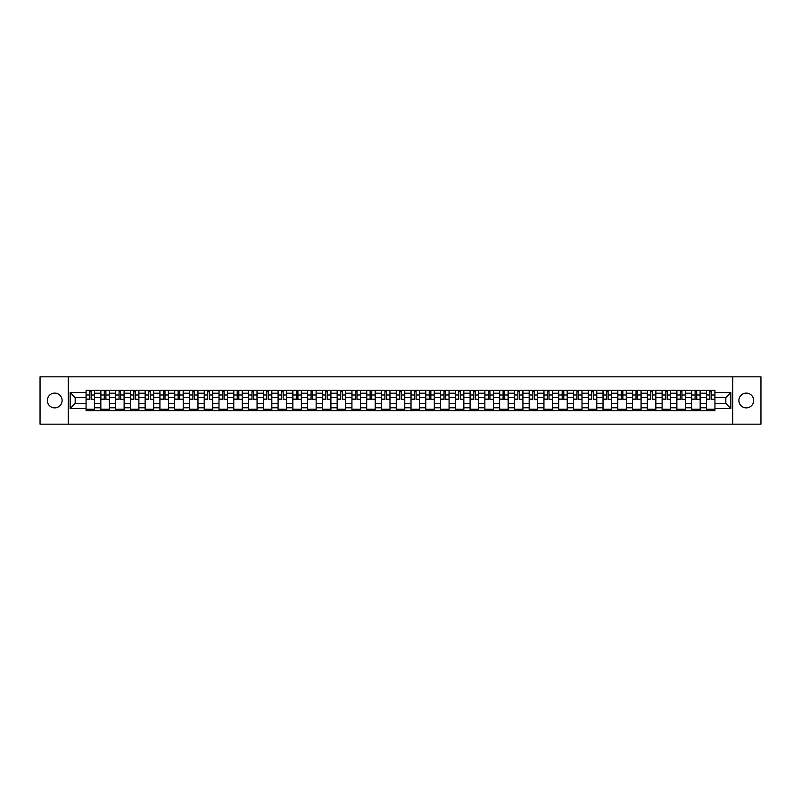<?xml version="1.0" encoding="UTF-8"?>
<svg xmlns="http://www.w3.org/2000/svg" width="801" height="801" viewBox="0 0 801 801"><rect width="100%" height="100%" fill="white"/><g stroke="black" fill="none" stroke-linecap="round" stroke-linejoin="round"><path stroke-width="1.2" d="M746.272 393.111A7.389 7.389 0 0 0 738.892 400.5A7.389 7.389 0 0 0 746.272 407.889A7.389 7.389 0 0 0 753.661 400.5A7.389 7.389 0 0 0 746.272 393.111M54.728 393.111A7.389 7.389 0 0 0 47.339 400.5A7.389 7.389 0 0 0 54.728 407.889A7.389 7.389 0 0 0 62.108 400.5A7.389 7.389 0 0 0 54.728 393.111M732.735 424.17L760.95 424.17L760.95 376.83L40.05 376.83L40.05 424.17L732.735 424.17L732.735 376.83M100.836 410.683L100.836 393.211L94.588 393.211L94.588 410.683M94.588 393.211L94.588 390.317M100.836 393.211L100.836 390.317M109.357 390.317L109.357 410.683M115.604 410.683L115.604 390.317M124.125 390.317L124.125 410.683M130.373 410.683L130.373 390.317M138.893 390.317L138.893 410.683M145.141 410.683L145.141 390.317M153.672 390.317L153.672 410.683M159.92 410.683L159.92 390.317M168.44 390.317L168.44 410.683M174.688 410.683L174.688 390.317M183.209 390.317L183.209 410.683M189.457 410.683L189.457 390.317M197.977 390.317L197.977 410.683M204.225 410.683L204.225 390.317M212.746 390.317L212.746 410.683M218.993 410.683L218.993 390.317M227.514 390.317L227.514 410.683M233.772 410.683L233.772 390.317M242.292 390.317L242.292 410.683M248.54 410.683L248.54 390.317M257.061 390.317L257.061 410.683M263.309 410.683L263.309 390.317M271.829 390.317L271.829 410.683M278.077 410.683L278.077 390.317M286.598 390.317L286.598 410.683M292.846 410.683L292.846 390.317M301.366 390.317L301.366 410.683M307.614 410.683L307.614 390.317M316.135 390.317L316.135 410.683M322.392 410.683L322.392 390.317M330.913 390.317L330.913 410.683M337.161 410.683L337.161 390.317M345.682 390.317L345.682 410.683M351.929 410.683L351.929 390.317M360.45 390.317L360.45 410.683M366.698 410.683L366.698 390.317M375.218 390.317L375.218 410.683M381.466 410.683L381.466 390.317M389.987 390.317L389.987 410.683M396.235 410.683L396.235 390.317M404.765 390.317L404.765 410.683M411.013 410.683L411.013 390.317M419.534 390.317L419.534 410.683M425.782 410.683L425.782 390.317M434.302 390.317L434.302 410.683M440.55 410.683L440.55 390.317M449.071 390.317L449.071 410.683M455.318 410.683L455.318 390.317M463.839 390.317L463.839 410.683M470.087 410.683L470.087 390.317M478.608 390.317L478.608 410.683M484.865 410.683L484.865 390.317M493.386 390.317L493.386 410.683M499.634 410.683L499.634 390.317M508.154 390.317L508.154 410.683M514.402 410.683L514.402 390.317M522.923 390.317L522.923 410.683M529.171 410.683L529.171 390.317M537.691 390.317L537.691 410.683M543.939 410.683L543.939 390.317M552.46 390.317L552.46 410.683M558.708 410.683L558.708 390.317M567.228 390.317L567.228 410.683M573.486 410.683L573.486 390.317M582.007 390.317L582.007 410.683M588.254 410.683L588.254 390.317M596.775 390.317L596.775 410.683M603.023 410.683L603.023 390.317M611.543 390.317L611.543 410.683M617.791 410.683L617.791 390.317M626.312 390.317L626.312 410.683M632.56 410.683L632.56 390.317M641.08 390.317L641.08 410.683M647.328 410.683L647.328 390.317M655.859 390.317L655.859 410.683M662.107 410.683L662.107 390.317M670.627 390.317L670.627 410.683M676.875 410.683L676.875 390.317M685.396 390.317L685.396 410.683M691.643 410.683L691.643 390.317M700.164 390.317L700.164 410.683M706.412 410.683L706.412 390.317M706.412 403.434L700.164 403.434M691.643 403.434L685.396 403.434M676.875 403.434L670.627 403.434M662.107 403.434L655.859 403.434M647.328 403.434L641.08 403.434M632.56 403.434L626.312 403.434M617.791 403.434L611.543 403.434M603.023 403.434L596.775 403.434M588.254 403.434L582.007 403.434M573.486 403.434L567.228 403.434M558.708 403.434L552.46 403.434M543.939 403.434L537.691 403.434M529.171 403.434L522.923 403.434M514.402 403.434L508.154 403.434M499.634 403.434L493.386 403.434M484.865 403.434L478.608 403.434M470.087 403.434L463.839 403.434M455.318 403.434L449.071 403.434M440.55 403.434L434.302 403.434M425.782 403.434L419.534 403.434M411.013 403.434L404.765 403.434M396.235 403.434L389.987 403.434M381.466 403.434L375.218 403.434M366.698 403.434L360.45 403.434M351.929 403.434L345.682 403.434M337.161 403.434L330.913 403.434M322.392 403.434L316.135 403.434M307.614 403.434L301.366 403.434M292.846 403.434L286.598 403.434M278.077 403.434L271.829 403.434M263.309 403.434L257.061 403.434M248.54 403.434L242.292 403.434M233.772 403.434L227.514 403.434M218.993 403.434L212.746 403.434M204.225 403.434L197.977 403.434M189.457 403.434L183.209 403.434M174.688 403.434L168.44 403.434M159.92 403.434L153.672 403.434M145.141 403.434L138.893 403.434M130.373 403.434L124.125 403.434M115.604 403.434L109.357 403.434M100.836 403.434L94.588 403.434M706.412 397.566L700.164 397.566M691.643 397.566L685.396 397.566M676.875 397.566L670.627 397.566M662.107 397.566L655.859 397.566M647.328 397.566L641.08 397.566M632.56 397.566L626.312 397.566M617.791 397.566L611.543 397.566M603.023 397.566L596.775 397.566M588.254 397.566L582.007 397.566M573.486 397.566L567.228 397.566M558.708 397.566L552.46 397.566M543.939 397.566L537.691 397.566M529.171 397.566L522.923 397.566M514.402 397.566L508.154 397.566M499.634 397.566L493.386 397.566M484.865 397.566L478.608 397.566M470.087 397.566L463.839 397.566M455.318 397.566L449.071 397.566M440.55 397.566L434.302 397.566M425.782 397.566L419.534 397.566M411.013 397.566L404.765 397.566M396.235 397.566L389.987 397.566M381.466 397.566L375.218 397.566M366.698 397.566L360.45 397.566M351.929 397.566L345.682 397.566M337.161 397.566L330.913 397.566M322.392 397.566L316.135 397.566M307.614 397.566L301.366 397.566M292.846 397.566L286.598 397.566M278.077 397.566L271.829 397.566M263.309 397.566L257.061 397.566M248.54 397.566L242.292 397.566M233.772 397.566L227.514 397.566M218.993 397.566L212.746 397.566M204.225 397.566L197.977 397.566M189.457 397.566L183.209 397.566M174.688 397.566L168.44 397.566M159.92 397.566L153.672 397.566M145.141 397.566L138.893 397.566M130.373 397.566L124.125 397.566M115.604 397.566L109.357 397.566M100.836 397.566L94.588 397.566M75.174 403.434L86.067 403.434L86.067 397.566L75.174 397.566L75.174 403.434L70.158 408.45L70.158 392.55L86.067 392.55L86.067 397.566M714.933 397.566L714.933 403.434L725.826 403.434L725.826 397.566L714.933 397.566L714.933 390.317L86.067 390.317L86.067 392.55M714.933 392.55L730.842 392.55L730.842 408.45L714.933 408.45L714.933 403.434M86.067 403.434L86.067 410.683L714.933 410.683L714.933 408.45M86.067 408.45L70.158 408.45M68.265 424.17L68.265 376.83M94.588 409.261L86.067 409.261M89.522 391.739L91.134 391.739M109.357 409.261L100.836 409.261M104.29 391.739L105.902 391.739M124.125 409.261L115.604 409.261M119.059 391.739L120.671 391.739M138.893 409.261L130.373 409.261M133.827 391.739L135.439 391.739M153.672 409.261L145.141 409.261M148.606 391.739L150.208 391.739M168.44 409.261L159.92 409.261M163.374 391.739L164.986 391.739M183.209 409.261L174.688 409.261M178.142 391.739L179.754 391.739M197.977 409.261L189.457 409.261M192.911 391.739L194.523 391.739M212.746 409.261L204.225 409.261M207.679 391.739L209.291 391.739M227.514 409.261L218.993 409.261M222.448 391.739L224.06 391.739M242.292 409.261L233.772 409.261M237.226 391.739L238.828 391.739M257.061 409.261L248.54 409.261M251.995 391.739L253.607 391.739M271.829 409.261L263.309 409.261M266.763 391.739L268.375 391.739M286.598 409.261L278.077 409.261M281.531 391.739L283.143 391.739M301.366 409.261L292.846 409.261M296.3 391.739L297.912 391.739M316.135 409.261L307.614 409.261M311.078 391.739L312.68 391.739M330.913 409.261L322.392 409.261M325.847 391.739L327.449 391.739M345.682 409.261L337.161 409.261M340.615 391.739L342.227 391.739M360.45 409.261L351.929 409.261M355.384 391.739L356.996 391.739M375.218 409.261L366.698 409.261M370.152 391.739L371.764 391.739M389.987 409.261L381.466 409.261M384.921 391.739L386.533 391.739M404.765 409.261L396.235 409.261M399.699 391.739L401.301 391.739M419.534 409.261L411.013 409.261M414.467 391.739L416.079 391.739M434.302 409.261L425.782 409.261M429.236 391.739L430.848 391.739M449.071 409.261L440.55 409.261M444.004 391.739L445.616 391.739M463.839 409.261L455.318 409.261M458.773 391.739L460.385 391.739M478.608 409.261L470.087 409.261M473.551 391.739L475.153 391.739M493.386 409.261L484.865 409.261M488.32 391.739L489.922 391.739M508.154 409.261L499.634 409.261M503.088 391.739L504.7 391.739M522.923 409.261L514.402 409.261M517.857 391.739L519.469 391.739M537.691 409.261L529.171 409.261M532.625 391.739L534.237 391.739M552.46 409.261L543.939 409.261M547.393 391.739L549.005 391.739M567.228 409.261L558.708 409.261M562.172 391.739L563.774 391.739M582.007 409.261L573.486 409.261M576.94 391.739L578.552 391.739M596.775 409.261L588.254 409.261M591.709 391.739L593.321 391.739M611.543 409.261L603.023 409.261M606.477 391.739L608.089 391.739M626.312 409.261L617.791 409.261M621.246 391.739L622.858 391.739M641.08 409.261L632.56 409.261M636.014 391.739L637.626 391.739M655.859 409.261L647.328 409.261M650.792 391.739L652.394 391.739M670.627 409.261L662.107 409.261M665.561 391.739L667.173 391.739M685.396 409.261L676.875 409.261M680.329 391.739L681.941 391.739M700.164 409.261L691.643 409.261M695.098 391.739L696.71 391.739M714.933 409.261L706.412 409.261M709.866 391.739L711.478 391.739M70.158 392.55L75.174 397.566M725.826 403.434L730.842 408.45M725.826 397.566L730.842 392.55M91.134 399.088L94.538 399.409L91.134 399.409L91.134 390.417L94.538 390.417L92.646 390.417M94.538 399.088L94.538 390.417M89.522 391.649L91.134 391.649M88.01 390.417L86.108 390.417L86.108 399.409L89.522 399.409L89.522 390.417L88.15 390.417M86.108 390.417L92.505 390.417M105.902 399.088L109.306 399.409L105.902 399.409L105.902 390.417L109.306 390.417L107.414 390.417M109.306 399.088L109.306 390.417M104.29 391.649L105.902 391.649M102.778 390.417L100.886 390.417L100.886 399.409L104.29 399.409L104.29 390.417L102.918 390.417M100.886 390.417L107.274 390.417M120.671 399.088L124.075 399.409L120.671 399.409L120.671 390.417L124.075 390.417L122.183 390.417M124.075 399.088L124.075 390.417M119.059 391.649L120.671 391.649M117.547 390.417L115.654 390.417L115.654 399.409L119.059 399.409L119.059 390.417L117.687 390.417M115.654 390.417L122.042 390.417M135.439 399.088L138.853 399.409L135.439 399.409L135.439 390.417L138.853 390.417L136.951 390.417M138.853 399.088L138.853 390.417M133.827 391.649L135.439 391.649M132.315 390.417L130.423 390.417L130.423 399.409L133.827 399.409L133.827 390.417L132.455 390.417M130.423 390.417L136.811 390.417M150.208 399.088L153.622 399.409L150.208 399.409L150.208 390.417L153.622 390.417L151.729 390.417M153.622 399.088L153.622 390.417M148.606 391.649L150.208 391.649M147.084 390.417L145.191 390.417L145.191 399.409L148.606 399.409L148.606 390.417L147.224 390.417M145.191 390.417L151.579 390.417M164.986 399.088L168.39 399.409L164.986 399.409L164.986 390.417L168.39 390.417L166.498 390.417M168.39 399.088L168.39 390.417M163.374 391.649L164.986 391.649M161.852 390.417L159.96 390.417L159.96 399.409L163.374 399.409L163.374 390.417L162.002 390.417M159.96 390.417L166.358 390.417M179.754 399.088L183.159 399.409L179.754 399.409L179.754 390.417L183.159 390.417L181.266 390.417M183.159 399.088L183.159 390.417M178.142 391.649L179.754 391.649M176.631 390.417L174.738 390.417L174.738 399.409L178.142 399.409L178.142 390.417L176.771 390.417M174.738 390.417L181.126 390.417M194.523 399.088L197.927 399.409L194.523 399.409L194.523 390.417L197.927 390.417L196.035 390.417M197.927 399.088L197.927 390.417M192.911 391.649L194.523 391.649M191.399 390.417L189.507 390.417L189.507 399.409L192.911 399.409L192.911 390.417L191.539 390.417M189.507 390.417L195.895 390.417M209.291 399.088L212.696 399.409L209.291 399.409L209.291 390.417L212.696 390.417L210.803 390.417M212.696 399.088L212.696 390.417M207.679 391.649L209.291 391.649M206.167 390.417L204.275 390.417L204.275 399.409L207.679 399.409L207.679 390.417L206.308 390.417M204.275 390.417L210.663 390.417M224.06 399.088L227.474 399.409L224.06 399.409L224.06 390.417L227.474 390.417L225.582 390.417M227.474 399.088L227.474 390.417M222.448 391.649L224.06 391.649M220.936 390.417L219.043 390.417L219.043 399.409L222.448 399.409L222.448 390.417L221.076 390.417M219.043 390.417L225.431 390.417M238.828 399.088L242.242 399.409L238.828 399.409L238.828 390.417L242.242 390.417L240.35 390.417M242.242 399.088L242.242 390.417M237.226 391.649L238.828 391.649M235.704 390.417L233.812 390.417L233.812 399.409L237.226 399.409L237.226 390.417L235.854 390.417M233.812 390.417L240.21 390.417M253.607 399.088L257.011 399.409L253.607 399.409L253.607 390.417L257.011 390.417L255.119 390.417M257.011 399.088L257.011 390.417M251.995 391.649L253.607 391.649M250.483 390.417L248.58 390.417L248.58 399.409L251.995 399.409L251.995 390.417L250.623 390.417M248.58 390.417L254.978 390.417M268.375 399.088L271.779 399.409L268.375 399.409L268.375 390.417L271.779 390.417L269.887 390.417M271.779 399.088L271.779 390.417M266.763 391.649L268.375 391.649M265.251 390.417L263.359 390.417L263.359 399.409L266.763 399.409L266.763 390.417L265.391 390.417M263.359 390.417L269.747 390.417M283.143 399.088L286.548 399.409L283.143 399.409L283.143 390.417L286.548 390.417L284.655 390.417M286.548 399.088L286.548 390.417M281.531 391.649L283.143 391.649M280.02 390.417L278.127 390.417L278.127 399.409L281.531 399.409L281.531 390.417L280.16 390.417M278.127 390.417L284.515 390.417M297.912 399.088L301.326 399.409L297.912 399.409L297.912 390.417L301.326 390.417L299.424 390.417M301.326 399.088L301.326 390.417M296.3 391.649L297.912 391.649M294.788 390.417L292.896 390.417L292.896 399.409L296.3 399.409L296.3 390.417L294.928 390.417M292.896 390.417L299.284 390.417M312.68 399.088L316.095 399.409L312.68 399.409L312.68 390.417L316.095 390.417L314.202 390.417M316.095 399.088L316.095 390.417M311.078 391.649L312.68 391.649M309.556 390.417L307.664 390.417L307.664 399.409L311.078 399.409L311.078 390.417L309.697 390.417M307.664 390.417L314.052 390.417M327.449 399.088L330.863 399.409L327.449 399.409L327.449 390.417L330.863 390.417L328.971 390.417M330.863 399.088L330.863 390.417M325.847 391.649L327.449 391.649M324.325 390.417L322.433 390.417L322.433 399.409L325.847 399.409L325.847 390.417L324.475 390.417M322.433 390.417L328.831 390.417M342.227 399.088L345.631 399.409L342.227 399.409L342.227 390.417L345.631 390.417L343.739 390.417M345.631 399.088L345.631 390.417M340.615 391.649L342.227 391.649M339.103 390.417L337.201 390.417L337.201 399.409L340.615 399.409L340.615 390.417L339.244 390.417M337.201 390.417L343.599 390.417M356.996 399.088L360.4 399.409L356.996 399.409L356.996 390.417L360.4 390.417L358.508 390.417M360.4 399.088L360.4 390.417M355.384 391.649L356.996 391.649M353.872 390.417L351.979 390.417L351.979 399.409L355.384 399.409L355.384 390.417L354.012 390.417M351.979 390.417L358.367 390.417M371.764 399.088L375.168 399.409L371.764 399.409L371.764 390.417L375.168 390.417L373.276 390.417M375.168 399.088L375.168 390.417M370.152 391.649L371.764 391.649M368.64 390.417L366.748 390.417L366.748 399.409L370.152 399.409L370.152 390.417L368.78 390.417M366.748 390.417L373.136 390.417M386.533 399.088L389.947 399.409L386.533 399.409L386.533 390.417L389.947 390.417L388.054 390.417M389.947 399.088L389.947 390.417M384.921 391.649L386.533 391.649M383.409 390.417L381.516 390.417L381.516 399.409L384.921 399.409L384.921 390.417L383.549 390.417M381.516 390.417L387.904 390.417M401.301 399.088L404.715 399.409L401.301 399.409L401.301 390.417L404.715 390.417L402.823 390.417M404.715 399.088L404.715 390.417M399.699 391.649L401.301 391.649M398.177 390.417L396.285 390.417L396.285 399.409L399.699 399.409L399.699 390.417L398.327 390.417M396.285 390.417L402.673 390.417M416.079 399.088L419.484 399.409L416.079 399.409L416.079 390.417L419.484 390.417L417.591 390.417M419.484 399.088L419.484 390.417M414.467 391.649L416.079 391.649M412.946 390.417L411.053 390.417L411.053 399.409L414.467 399.409L414.467 390.417L413.096 390.417M411.053 390.417L417.451 390.417M430.848 399.088L434.252 399.409L430.848 399.409L430.848 390.417L434.252 390.417L432.36 390.417M434.252 399.088L434.252 390.417M429.236 391.649L430.848 391.649M427.724 390.417L425.832 390.417L425.832 399.409L429.236 399.409L429.236 390.417L427.864 390.417M425.832 390.417L432.22 390.417M445.616 399.088L449.021 399.409L445.616 399.409L445.616 390.417L449.021 390.417L447.128 390.417M449.021 399.088L449.021 390.417M444.004 391.649L445.616 391.649M442.492 390.417L440.6 390.417L440.6 399.409L444.004 399.409L444.004 390.417L442.633 390.417M440.6 390.417L446.988 390.417M460.385 399.088L463.799 399.409L460.385 399.409L460.385 390.417L463.799 390.417L461.897 390.417M463.799 399.088L463.799 390.417M458.773 391.649L460.385 391.649M457.261 390.417L455.368 390.417L455.368 399.409L458.773 399.409L458.773 390.417L457.401 390.417M455.368 390.417L461.756 390.417M475.153 399.088L478.567 399.409L475.153 399.409L475.153 390.417L478.567 390.417L476.675 390.417M478.567 399.088L478.567 390.417M473.551 391.649L475.153 391.649M472.029 390.417L470.137 390.417L470.137 399.409L473.551 399.409L473.551 390.417L472.169 390.417M470.137 390.417L476.525 390.417M489.922 399.088L493.336 399.409L489.922 399.409L489.922 390.417L493.336 390.417L491.444 390.417M493.336 399.088L493.336 390.417M488.32 391.649L489.922 391.649M486.798 390.417L484.905 390.417L484.905 399.409L488.32 399.409L488.32 390.417L486.948 390.417M484.905 390.417L491.303 390.417M504.7 399.088L508.104 399.409L504.7 399.409L504.7 390.417L508.104 390.417L506.212 390.417M508.104 399.088L508.104 390.417M503.088 391.649L504.7 391.649M501.576 390.417L499.674 390.417L499.674 399.409L503.088 399.409L503.088 390.417L501.716 390.417M499.674 390.417L506.072 390.417M519.469 399.088L522.873 399.409L519.469 399.409L519.469 390.417L522.873 390.417L520.98 390.417M522.873 399.088L522.873 390.417M517.857 391.649L519.469 391.649M516.345 390.417L514.452 390.417L514.452 399.409L517.857 399.409L517.857 390.417L516.485 390.417M514.452 390.417L520.84 390.417M534.237 399.088L537.641 399.409L534.237 399.409L534.237 390.417L537.641 390.417L535.749 390.417M537.641 399.088L537.641 390.417M532.625 391.649L534.237 391.649M531.113 390.417L529.221 390.417L529.221 399.409L532.625 399.409L532.625 390.417L531.253 390.417M529.221 390.417L535.609 390.417M549.005 399.088L552.42 399.409L549.005 399.409L549.005 390.417L552.42 390.417L550.517 390.417M552.42 399.088L552.42 390.417M547.393 391.649L549.005 391.649M545.882 390.417L543.989 390.417L543.989 399.409L547.393 399.409L547.393 390.417L546.022 390.417M543.989 390.417L550.377 390.417M563.774 399.088L567.188 399.409L563.774 399.409L563.774 390.417L567.188 390.417L565.296 390.417M567.188 399.088L567.188 390.417M562.172 391.649L563.774 391.649M560.65 390.417L558.758 390.417L558.758 399.409L562.172 399.409L562.172 390.417L560.79 390.417M558.758 390.417L565.146 390.417M578.552 399.088L581.957 399.409L578.552 399.409L578.552 390.417L581.957 390.417L580.064 390.417M581.957 399.088L581.957 390.417M576.94 391.649L578.552 391.649M575.418 390.417L573.526 390.417L573.526 399.409L576.94 399.409L576.94 390.417L575.569 390.417M573.526 390.417L579.924 390.417M593.321 399.088L596.725 399.409L593.321 399.409L593.321 390.417L596.725 390.417L594.833 390.417M596.725 399.088L596.725 390.417M591.709 391.649L593.321 391.649M590.197 390.417L588.304 390.417L588.304 399.409L591.709 399.409L591.709 390.417L590.337 390.417M588.304 390.417L594.692 390.417M608.089 399.088L611.493 399.409L608.089 399.409L608.089 390.417L611.493 390.417L609.601 390.417M611.493 399.088L611.493 390.417M606.477 391.649L608.089 391.649M604.965 390.417L603.073 390.417L603.073 399.409L606.477 399.409L606.477 390.417L605.105 390.417M603.073 390.417L609.461 390.417M622.858 399.088L626.262 399.409L622.858 399.409L622.858 390.417L626.262 390.417L624.369 390.417M626.262 399.088L626.262 390.417M621.246 391.649L622.858 391.649M619.734 390.417L617.841 390.417L617.841 399.409L621.246 399.409L621.246 390.417L619.874 390.417M617.841 390.417L624.229 390.417M637.626 399.088L641.04 399.409L637.626 399.409L637.626 390.417L641.04 390.417L639.148 390.417M641.04 399.088L641.04 390.417M636.014 391.649L637.626 391.649M634.502 390.417L632.61 390.417L632.61 399.409L636.014 399.409L636.014 390.417L634.642 390.417M632.61 390.417L638.998 390.417M652.394 399.088L655.809 399.409L652.394 399.409L652.394 390.417L655.809 390.417L653.916 390.417M655.809 399.088L655.809 390.417M650.792 391.649L652.394 391.649M649.271 390.417L647.378 390.417L647.378 399.409L650.792 399.409L650.792 390.417L649.421 390.417M647.378 390.417L653.776 390.417M667.173 399.088L670.577 399.409L667.173 399.409L667.173 390.417L670.577 390.417L668.685 390.417M670.577 399.088L670.577 390.417M665.561 391.649L667.173 391.649M664.049 390.417L662.147 390.417L662.147 399.409L665.561 399.409L665.561 390.417L664.189 390.417M662.147 390.417L668.545 390.417M681.941 399.088L685.346 399.409L681.941 399.409L681.941 390.417L685.346 390.417L683.453 390.417M685.346 399.088L685.346 390.417M680.329 391.649L681.941 391.649M678.817 390.417L676.925 390.417L676.925 399.409L680.329 399.409L680.329 390.417L678.958 390.417M676.925 390.417L683.313 390.417M696.71 399.088L700.114 399.409L696.71 399.409L696.71 390.417L700.114 390.417L698.222 390.417M700.114 399.088L700.114 390.417M695.098 391.649L696.71 391.649M693.586 390.417L691.694 390.417L691.694 399.409L695.098 399.409L695.098 390.417L693.726 390.417M691.694 390.417L698.082 390.417M711.478 399.088L714.892 399.409L711.478 399.409L711.478 390.417L714.892 390.417L712.99 390.417M714.892 399.088L714.892 390.417M709.866 391.649L711.478 391.649M708.354 390.417L706.462 390.417L706.462 399.409L709.866 399.409L709.866 390.417L708.495 390.417M706.462 390.417L712.85 390.417M691.643 393.211L685.396 393.211M676.875 393.211L670.627 393.211M662.107 393.211L655.859 393.211M647.328 393.211L641.08 393.211M632.56 393.211L626.312 393.211M617.791 393.211L611.543 393.211M603.023 393.211L596.775 393.211M588.254 393.211L582.007 393.211M573.486 393.211L567.228 393.211M558.708 393.211L552.46 393.211M543.939 393.211L537.691 393.211M529.171 393.211L522.923 393.211M514.402 393.211L508.154 393.211M499.634 393.211L493.386 393.211M484.865 393.211L478.608 393.211M470.087 393.211L463.839 393.211M455.318 393.211L449.071 393.211M440.55 393.211L434.302 393.211M425.782 393.211L419.534 393.211M411.013 393.211L404.765 393.211M396.235 393.211L389.987 393.211M381.466 393.211L375.218 393.211M366.698 393.211L360.45 393.211M351.929 393.211L345.682 393.211M337.161 393.211L330.913 393.211M322.392 393.211L316.135 393.211M307.614 393.211L301.366 393.211M292.846 393.211L286.598 393.211M278.077 393.211L271.829 393.211M263.309 393.211L257.061 393.211M248.54 393.211L242.292 393.211M233.772 393.211L227.514 393.211M218.993 393.211L212.746 393.211M204.225 393.211L197.977 393.211M189.457 393.211L183.209 393.211M174.688 393.211L168.44 393.211M159.92 393.211L153.672 393.211M145.141 393.211L138.893 393.211M130.373 393.211L124.125 393.211M115.604 393.211L109.357 393.211M706.412 393.211L700.164 393.211M691.643 407.789L685.396 407.789M676.875 407.789L670.627 407.789M662.107 407.789L655.859 407.789M647.328 407.789L641.08 407.789M632.56 407.789L626.312 407.789M617.791 407.789L611.543 407.789M603.023 407.789L596.775 407.789M588.254 407.789L582.007 407.789M573.486 407.789L567.228 407.789M558.708 407.789L552.46 407.789M543.939 407.789L537.691 407.789M529.171 407.789L522.923 407.789M514.402 407.789L508.154 407.789M499.634 407.789L493.386 407.789M484.865 407.789L478.608 407.789M470.087 407.789L463.839 407.789M455.318 407.789L449.071 407.789M440.55 407.789L434.302 407.789M425.782 407.789L419.534 407.789M411.013 407.789L404.765 407.789M396.235 407.789L389.987 407.789M381.466 407.789L375.218 407.789M366.698 407.789L360.45 407.789M351.929 407.789L345.682 407.789M337.161 407.789L330.913 407.789M322.392 407.789L316.135 407.789M307.614 407.789L301.366 407.789M292.846 407.789L286.598 407.789M278.077 407.789L271.829 407.789M263.309 407.789L257.061 407.789M248.54 407.789L242.292 407.789M233.772 407.789L227.514 407.789M218.993 407.789L212.746 407.789M204.225 407.789L197.977 407.789M189.457 407.789L183.209 407.789M174.688 407.789L168.44 407.789M159.92 407.789L153.672 407.789M145.141 407.789L138.893 407.789M130.373 407.789L124.125 407.789M115.604 407.789L109.357 407.789M100.836 407.789L94.588 407.789M706.412 407.789L700.164 407.789M91.134 395.013L94.538 395.013M86.108 399.088L89.522 399.088M86.108 395.013L89.522 395.013M105.902 395.013L109.306 395.013M100.886 399.088L104.29 399.088M100.886 395.013L104.29 395.013M120.671 395.013L124.075 395.013M115.654 399.088L119.059 399.088M115.654 395.013L119.059 395.013M135.439 395.013L138.853 395.013M130.423 399.088L133.827 399.088M130.423 395.013L133.827 395.013M150.208 395.013L153.622 395.013M145.191 399.088L148.606 399.088M145.191 395.013L148.606 395.013M164.986 395.013L168.39 395.013M159.96 399.088L163.374 399.088M159.96 395.013L163.374 395.013M179.754 395.013L183.159 395.013M174.738 399.088L178.142 399.088M174.738 395.013L178.142 395.013M194.523 395.013L197.927 395.013M189.507 399.088L192.911 399.088M189.507 395.013L192.911 395.013M209.291 395.013L212.696 395.013M204.275 399.088L207.679 399.088M204.275 395.013L207.679 395.013M224.06 395.013L227.474 395.013M219.043 399.088L222.448 399.088M219.043 395.013L222.448 395.013M238.828 395.013L242.242 395.013M233.812 399.088L237.226 399.088M233.812 395.013L237.226 395.013M253.607 395.013L257.011 395.013M248.58 399.088L251.995 399.088M248.58 395.013L251.995 395.013M268.375 395.013L271.779 395.013M263.359 399.088L266.763 399.088M263.359 395.013L266.763 395.013M283.143 395.013L286.548 395.013M278.127 399.088L281.531 399.088M278.127 395.013L281.531 395.013M297.912 395.013L301.326 395.013M292.896 399.088L296.3 399.088M292.896 395.013L296.3 395.013M312.68 395.013L316.095 395.013M307.664 399.088L311.078 399.088M307.664 395.013L311.078 395.013M327.449 395.013L330.863 395.013M322.433 399.088L325.847 399.088M322.433 395.013L325.847 395.013M342.227 395.013L345.631 395.013M337.201 399.088L340.615 399.088M337.201 395.013L340.615 395.013M356.996 395.013L360.4 395.013M351.979 399.088L355.384 399.088M351.979 395.013L355.384 395.013M371.764 395.013L375.168 395.013M366.748 399.088L370.152 399.088M366.748 395.013L370.152 395.013M386.533 395.013L389.947 395.013M381.516 399.088L384.921 399.088M381.516 395.013L384.921 395.013M401.301 395.013L404.715 395.013M396.285 399.088L399.699 399.088M396.285 395.013L399.699 395.013M416.079 395.013L419.484 395.013M411.053 399.088L414.467 399.088M411.053 395.013L414.467 395.013M430.848 395.013L434.252 395.013M425.832 399.088L429.236 399.088M425.832 395.013L429.236 395.013M445.616 395.013L449.021 395.013M440.6 399.088L444.004 399.088M440.6 395.013L444.004 395.013M460.385 395.013L463.799 395.013M455.368 399.088L458.773 399.088M455.368 395.013L458.773 395.013M475.153 395.013L478.567 395.013M470.137 399.088L473.551 399.088M470.137 395.013L473.551 395.013M489.922 395.013L493.336 395.013M484.905 399.088L488.32 399.088M484.905 395.013L488.32 395.013M504.7 395.013L508.104 395.013M499.674 399.088L503.088 399.088M499.674 395.013L503.088 395.013M519.469 395.013L522.873 395.013M514.452 399.088L517.857 399.088M514.452 395.013L517.857 395.013M534.237 395.013L537.641 395.013M529.221 399.088L532.625 399.088M529.221 395.013L532.625 395.013M549.005 395.013L552.42 395.013M543.989 399.088L547.393 399.088M543.989 395.013L547.393 395.013M563.774 395.013L567.188 395.013M558.758 399.088L562.172 399.088M558.758 395.013L562.172 395.013M578.552 395.013L581.957 395.013M573.526 399.088L576.94 399.088M573.526 395.013L576.94 395.013M593.321 395.013L596.725 395.013M588.304 399.088L591.709 399.088M588.304 395.013L591.709 395.013M608.089 395.013L611.493 395.013M603.073 399.088L606.477 399.088M603.073 395.013L606.477 395.013M622.858 395.013L626.262 395.013M617.841 399.088L621.246 399.088M617.841 395.013L621.246 395.013M637.626 395.013L641.04 395.013M632.61 399.088L636.014 399.088M632.61 395.013L636.014 395.013M652.394 395.013L655.809 395.013M647.378 399.088L650.792 399.088M647.378 395.013L650.792 395.013M667.173 395.013L670.577 395.013M662.147 399.088L665.561 399.088M662.147 395.013L665.561 395.013M681.941 395.013L685.346 395.013M676.925 399.088L680.329 399.088M676.925 395.013L680.329 395.013M696.71 395.013L700.114 395.013M691.694 399.088L695.098 399.088M691.694 395.013L695.098 395.013M711.478 395.013L714.892 395.013M706.462 399.088L709.866 399.088M706.462 395.013L709.866 395.013"/></g></svg>
